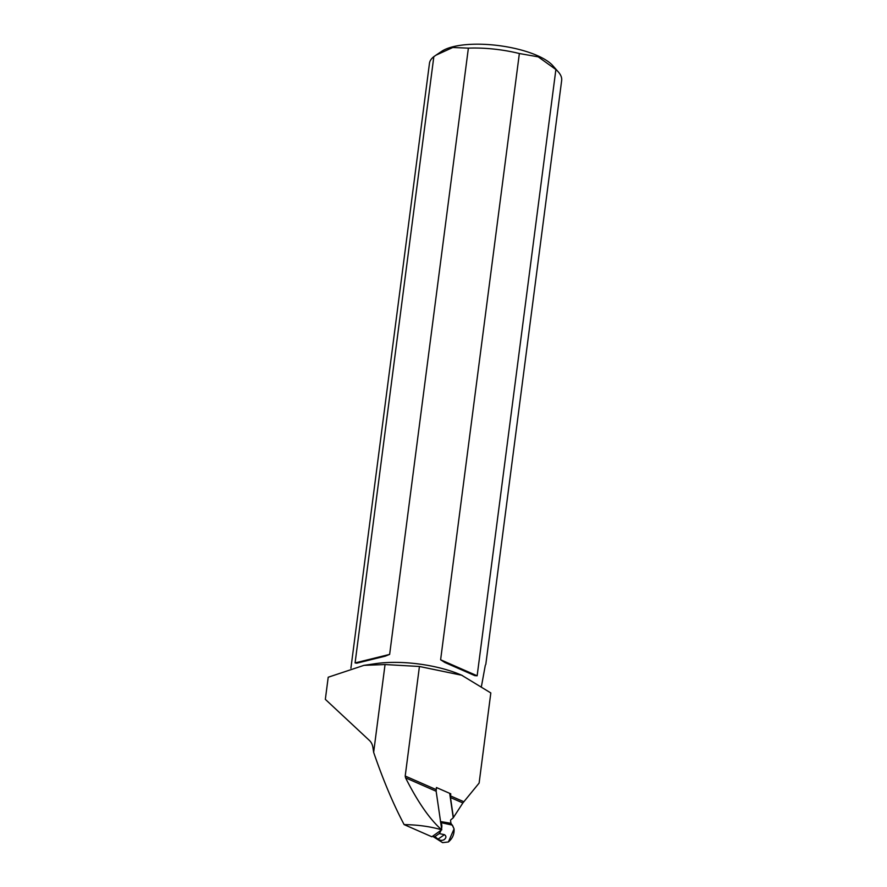 <?xml version="1.0" encoding="UTF-8"?>
<svg xmlns="http://www.w3.org/2000/svg" width="887" height="887" viewBox="0 0 887 887"><rect width="100%" height="100%" fill="white"/><g stroke="black" fill="none" stroke-linecap="round" stroke-linejoin="round"><path stroke-width="1.33" d="M404.139 824.611L431.869 836.774L441.648 829.8C430.306 826.529 417.81 824.799 404.139 824.611C393.44 804.465 383.273 780.383 373.649 752.353L372.995 747.907A19.991 12.329 -66.3 0 0 369.591 740.612L325.341 699.355L328.212 677.224L363.958 665.35L385.047 664.551L419.429 666.481L461.672 675.229L490.821 692.947L479.124 783.066L462.87 802.968L453.246 817.77L449.687 793.344L453.246 817.803L450.918 819.754A2.495 1.386 55 0 0 450.596 820.974L450.973 823.435L440.407 821.672L440.917 822.604A8.205 5.056 113.7 0 1 441.582 828.558L436.149 791.248L436.415 787.523L450.762 793.81L450.485 797.535L453.412 817.648M363.958 665.35L375.656 663.642A66.658 22.463 7.4 0 1 460.342 674.641A66.658 22.463 7.4 0 1 462.504 675.595M350.908 668.188L429.463 63.321A66.658 22.463 7.4 0 1 433.832 56.668L355.088 662.922L356.762 663.188L385.158 656.18L389.637 654.395L468.38 48.142A66.658 22.463 7.4 0 1 519.361 53.519L440.617 659.773L444.808 662.467L474.822 675.639L477.151 675.783L555.883 69.53A66.658 22.463 7.4 0 1 558.322 71.936A66.658 22.463 7.4 0 1 561.659 80.484L485.799 664.463M485.333 665.161L481.475 686.194M468.38 48.142L452.769 47.499L435.994 55.16L441.759 51.291A59.983 20.224 7.4 0 1 537.289 55.582A59.983 20.224 7.4 0 1 552.856 65.716L558.322 71.936M555.883 69.53L538.232 56.857L519.361 53.519M435.994 55.16L433.832 56.668M441.759 829.844L441.582 828.558M436.149 791.248L405.559 777.832C417.81 802.092 429.84 819.422 441.648 829.8M405.559 777.832L405.204 776.036L419.429 666.481M385.047 664.551L373.649 752.353M389.637 654.395L355.088 662.922M477.151 675.783L440.617 659.773M432.612 836.253A8.205 5.056 113.7 0 0 434.929 836.585L438.045 839.146C440.129 840.599 442.192 840.754 444.232 839.612C446.394 837.816 446.46 836.175 444.442 834.667L438.045 839.146M440.917 822.604L452.237 825.11L454.066 828.89C454.388 834.19 452.492 838.548 448.39 841.963L442.613 842.65L432.601 836.253M441.027 830.365A8.205 5.056 113.7 0 1 439.22 833.58L444.442 834.667M434.929 836.585L439.22 833.58M452.237 825.11L450.973 823.435M448.39 841.963L454.066 828.89L452.547 825.398M462.87 802.968L450.485 797.535M463.801 801.726L450.485 795.894M436.149 789.596L405.204 776.036M440.551 821.539L450.94 823.291M460.342 674.641L461.683 675.207"/></g></svg>
